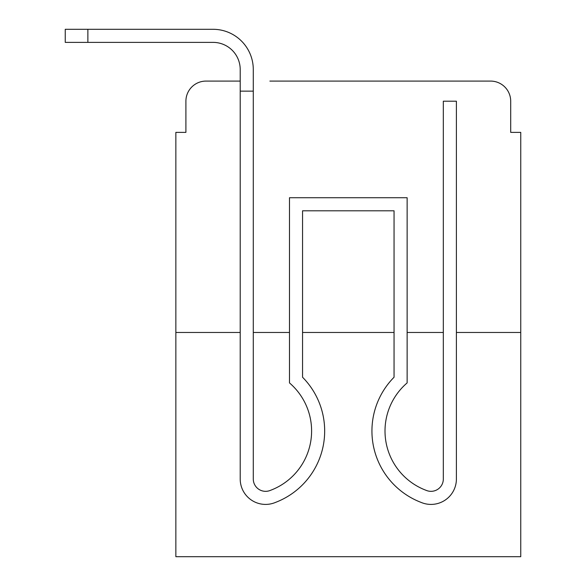 <?xml version="1.0" encoding="UTF-8"?>
<svg xmlns="http://www.w3.org/2000/svg" width="586" height="586" viewBox="0 0 586 586"><rect width="100%" height="100%" fill="white"/><g stroke="black" fill="none" stroke-linecap="round" stroke-linejoin="round"><path stroke-width="0.88" d="M185.909 101.195L185.909 132.37L185.909 101.195A20.107 20.107 0 0 1 206.023 81.088L240.209 81.088L206.023 81.088M240.209 332.467L240.209 479.026L240.209 332.467L175.859 332.467L175.859 556.7L520.749 556.7L520.749 132.37L510.699 132.37L510.699 101.195A20.107 20.107 0 0 0 490.585 81.088L269.875 81.088M175.859 332.467L175.859 132.37L185.909 132.37M520.749 332.467L456.399 332.467L456.399 479.026A25.388 25.388 0 0 1 421.708 502.649L420.367 502.121A76.422 76.422 0 0 1 394.056 377.238L394.056 210.799L302.552 210.799L302.552 377.238A76.422 76.422 0 0 1 324.673 431.01A76.422 76.422 0 0 0 302.552 377.238L302.552 303.306M443.324 332.467L407.131 332.467M394.056 332.467L302.552 332.467M289.484 332.467L253.284 332.467M426.733 81.088L490.585 81.088M510.699 132.37L510.699 101.195M274.9 502.649L276.24 502.121L274.9 502.649A25.388 25.388 0 0 1 240.209 479.026L240.209 69.522A27.146 27.146 0 0 0 213.062 42.375L65.251 42.375L65.251 29.3L213.062 29.3A40.222 40.222 0 0 1 253.284 69.522L253.284 479.026A12.321 12.321 0 0 0 270.109 490.482A12.321 12.321 0 0 1 253.284 479.026A12.321 12.321 0 0 0 270.109 490.482A12.321 12.321 0 0 1 253.284 479.026A12.321 12.321 0 0 0 270.109 490.482A12.321 12.321 0 0 1 253.284 479.026A12.321 12.321 0 0 0 270.109 490.482A12.321 12.321 0 0 1 253.284 479.026A12.321 12.321 0 0 0 270.109 490.482A12.321 12.321 0 0 1 253.284 479.026A12.321 12.321 0 0 0 270.109 490.482A12.321 12.321 0 0 1 253.284 479.026A12.321 12.321 0 0 0 270.109 490.482A12.321 12.321 0 0 1 253.284 479.026A12.321 12.321 0 0 0 270.109 490.482A12.321 12.321 0 0 1 253.284 479.026A12.321 12.321 0 0 0 270.109 490.482A12.321 12.321 0 0 1 253.284 479.026A12.321 12.321 0 0 0 270.109 490.482A12.321 12.321 0 0 1 253.284 479.026A12.321 12.321 0 0 0 270.109 490.482A12.321 12.321 0 0 1 253.284 479.026A12.321 12.321 0 0 0 270.109 490.482A12.321 12.321 0 0 1 253.284 479.026A12.321 12.321 0 0 0 270.109 490.482A12.321 12.321 0 0 1 253.284 479.026A12.321 12.321 0 0 0 270.109 490.482A12.321 12.321 0 0 1 253.284 479.026A12.321 12.321 0 0 0 270.109 490.482A12.321 12.321 0 0 1 253.284 479.026M240.209 69.522A27.146 27.146 0 0 0 213.062 42.375A27.146 27.146 0 0 1 240.209 69.522A27.146 27.146 0 0 0 213.062 42.375A27.146 27.146 0 0 1 240.209 69.522A27.146 27.146 0 0 0 213.062 42.375A27.146 27.146 0 0 1 240.209 69.522A27.146 27.146 0 0 0 213.062 42.375A27.146 27.146 0 0 1 240.209 69.522A27.146 27.146 0 0 0 213.062 42.375A27.146 27.146 0 0 1 240.209 69.522A27.146 27.146 0 0 0 213.062 42.375A27.146 27.146 0 0 1 240.209 69.522A27.146 27.146 0 0 0 213.062 42.375A27.146 27.146 0 0 1 240.209 69.522A27.146 27.146 0 0 0 213.062 42.375A27.146 27.146 0 0 1 240.209 69.522A27.146 27.146 0 0 0 213.062 42.375A27.146 27.146 0 0 1 240.209 69.522A27.146 27.146 0 0 0 213.062 42.375A27.146 27.146 0 0 1 240.209 69.522A27.146 27.146 0 0 0 213.062 42.375A27.146 27.146 0 0 1 240.209 69.522A27.146 27.146 0 0 0 213.062 42.375M87.871 42.375L87.871 29.3L213.062 29.3M443.324 479.026A12.321 12.321 0 0 1 426.498 490.482A12.321 12.321 0 0 0 443.324 479.026A12.321 12.321 0 0 1 426.498 490.482A12.321 12.321 0 0 0 443.324 479.026A12.321 12.321 0 0 1 426.498 490.482A12.321 12.321 0 0 0 443.324 479.026A12.321 12.321 0 0 1 426.498 490.482A12.321 12.321 0 0 0 443.324 479.026A12.321 12.321 0 0 1 426.498 490.482A12.321 12.321 0 0 0 443.324 479.026A12.321 12.321 0 0 1 426.498 490.482A12.321 12.321 0 0 0 443.324 479.026A12.321 12.321 0 0 1 426.498 490.482A12.321 12.321 0 0 0 443.324 479.026A12.321 12.321 0 0 1 426.498 490.482A12.321 12.321 0 0 0 443.324 479.026A12.321 12.321 0 0 1 426.498 490.482A12.321 12.321 0 0 0 443.324 479.026A12.321 12.321 0 0 1 426.498 490.482A12.321 12.321 0 0 0 443.324 479.026A12.321 12.321 0 0 1 426.498 490.482A12.321 12.321 0 0 0 443.324 479.026A12.321 12.321 0 0 1 426.498 490.482A12.321 12.321 0 0 0 443.324 479.026A12.321 12.321 0 0 1 426.498 490.482A12.321 12.321 0 0 0 443.324 479.026A12.321 12.321 0 0 1 426.498 490.482A12.321 12.321 0 0 0 443.324 479.026A12.321 12.321 0 0 1 426.498 490.482A12.321 12.321 0 0 0 443.324 479.026L443.324 101.195L456.399 101.195L456.399 332.467M270.109 490.482L271.457 489.955A63.347 63.347 0 0 0 289.484 382.914L289.484 197.724L407.131 197.724L407.131 382.914A63.347 63.347 0 0 0 425.15 489.955L426.498 490.482M324.673 431.01A76.422 76.422 0 0 0 302.552 377.238A76.422 76.422 0 0 1 324.673 431.01A76.422 76.422 0 0 0 302.552 377.238A76.422 76.422 0 0 1 324.673 431.01A76.422 76.422 0 0 0 302.552 377.238A76.422 76.422 0 0 1 324.673 431.01A76.422 76.422 0 0 0 302.552 377.238A76.422 76.422 0 0 1 324.673 431.01A76.422 76.422 0 0 0 302.552 377.238A76.422 76.422 0 0 1 324.673 431.01A76.422 76.422 0 0 0 302.552 377.238A76.422 76.422 0 0 1 324.673 431.01A76.422 76.422 0 0 0 302.552 377.238A76.422 76.422 0 0 1 276.24 502.121M421.708 502.649L420.367 502.121A76.422 76.422 0 0 1 394.056 377.238A76.422 76.422 0 0 0 420.367 502.121L421.708 502.649L420.367 502.121A76.422 76.422 0 0 1 394.056 377.238A76.422 76.422 0 0 0 420.367 502.121L421.708 502.649L420.367 502.121A76.422 76.422 0 0 1 394.056 377.238A76.422 76.422 0 0 0 420.367 502.121L421.708 502.649L420.367 502.121A76.422 76.422 0 0 1 394.056 377.238A76.422 76.422 0 0 0 420.367 502.121L421.708 502.649L420.367 502.121A76.422 76.422 0 0 1 394.056 377.238A76.422 76.422 0 0 0 420.367 502.121L421.708 502.649L420.367 502.121A76.422 76.422 0 0 1 394.056 377.238A76.422 76.422 0 0 0 420.367 502.121L421.708 502.649L420.367 502.121A76.422 76.422 0 0 1 394.056 377.238L394.056 210.799L302.552 210.799L394.056 210.799L302.552 210.799L394.056 210.799L302.552 210.799L394.056 210.799L302.552 210.799L394.056 210.799L302.552 210.799L394.056 210.799L302.552 210.799L394.056 210.799L394.056 303.306M407.131 382.914A63.347 63.347 0 0 0 425.15 489.955A63.347 63.347 0 0 1 407.131 382.914A63.347 63.347 0 0 0 425.15 489.955A63.347 63.347 0 0 1 407.131 382.914A63.347 63.347 0 0 0 425.15 489.955A63.347 63.347 0 0 1 407.131 382.914A63.347 63.347 0 0 0 425.15 489.955A63.347 63.347 0 0 1 407.131 382.914A63.347 63.347 0 0 0 425.15 489.955A63.347 63.347 0 0 1 407.131 382.914A63.347 63.347 0 0 0 425.15 489.955A63.347 63.347 0 0 1 407.131 382.914A63.347 63.347 0 0 0 425.15 489.955A63.347 63.347 0 0 1 407.131 382.914M456.399 303.306L456.399 479.026M240.209 91.138L253.284 91.138M240.209 303.306L240.209 479.026M420.367 502.121A76.422 76.422 0 0 1 394.056 377.238"/></g></svg>
